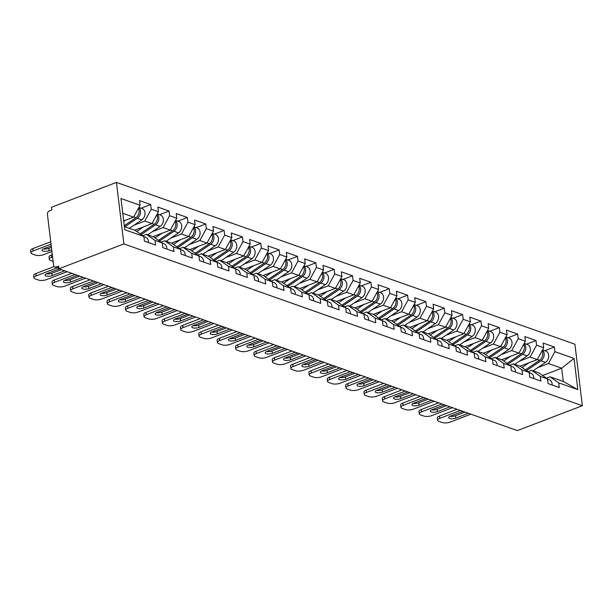 <?xml version="1.0" encoding="UTF-8"?>
<svg xmlns="http://www.w3.org/2000/svg" width="613" height="613" viewBox="0 0 613 613"><rect width="100%" height="100%" fill="white"/><g stroke="black" fill="none" stroke-linecap="round" stroke-linejoin="round"><path stroke-width="0.92" d="M58.886 268.463L54.886 267.053A2.896 2.207 -70.6 0 1 53.576 265.191L47.439 214.45A2.896 2.207 -70.6 0 1 49.377 210.887L51.806 209.96L51.477 207.271L116.439 182.413L574.91 344.222L582.35 405.729L123.88 243.92L116.439 182.413M123.688 220.925L133.603 217.132L140.086 205.271L120.976 198.52L124.753 229.722L143.863 236.465L144.43 241.131L155.602 245.077L155.035 240.411L146.384 234.342L142.791 235.714M140.086 205.271L139.526 200.604L150.698 204.55L141.128 208.213M134.071 225.17L144.775 221.071L151.265 209.209L150.698 204.55M151.265 209.209L158.438 211.746L157.87 207.079L169.05 211.025L159.472 214.688M152.415 231.645L163.127 227.553L169.609 215.684L169.05 211.025M169.609 215.684L176.789 218.22L176.222 213.554L187.394 217.5L177.824 221.163M170.766 238.12L181.471 234.028L187.961 222.167L187.394 217.5M187.961 222.167L195.133 224.695L194.566 220.036L205.746 223.975L196.168 227.638M189.111 244.602L199.823 240.503L206.305 228.641L205.746 223.975M206.305 228.641L213.485 231.17L212.918 226.511L224.09 230.45L214.519 234.112M207.462 251.077L218.167 246.978L224.657 235.116L224.09 230.45M224.657 235.116L231.829 237.645L231.27 232.986L242.441 236.924L232.863 240.595M225.806 257.552L236.518 253.453L243.001 241.591L242.441 236.924M243.001 241.591L250.181 244.12L249.614 239.461L260.786 243.407L251.215 247.07M244.158 264.027L254.862 259.927L261.353 248.066L260.786 243.407M261.353 248.066L268.525 250.594L267.965 245.936L279.137 249.882L269.559 253.544M262.502 270.502L273.214 266.402L279.697 254.541L279.137 249.882M279.697 254.541L286.876 257.077L286.309 252.41L297.481 256.357L287.911 260.019M280.854 276.976L291.566 272.877L298.048 261.015L297.481 256.357M298.048 261.015L305.22 263.552L304.661 258.885L315.833 262.831L306.255 266.494M299.198 283.451L309.91 279.352L316.4 267.49L315.833 262.831M316.4 267.49L323.572 270.026L323.005 265.36L334.177 269.306L324.606 272.969M317.549 289.926L328.261 285.834L334.744 273.965L334.177 269.306M334.744 273.965L341.916 276.501L341.357 271.835L352.529 275.781L342.951 279.444M335.893 296.401L346.606 292.309L353.096 280.44L352.529 275.781M353.096 280.44L360.268 282.976L359.701 278.317L370.88 282.256L361.302 285.919M354.245 302.883L364.957 298.784L371.44 286.922L370.88 282.256M371.44 286.922L378.619 289.451L378.052 284.792L389.224 288.731L379.654 292.393M372.597 309.358L383.301 305.259L389.791 293.397L389.224 288.731M389.791 293.397L396.963 295.926L396.396 291.267L407.576 295.205L397.998 298.868M390.941 315.833L401.653 311.733L408.135 299.872L407.576 295.205M408.135 299.872L415.315 302.401L414.748 297.742L425.92 301.68L416.35 305.351M409.292 322.308L419.997 318.208L426.487 306.347L425.92 301.68M426.487 306.347L433.659 308.875L433.1 304.217L444.272 308.163L434.694 311.825M427.636 328.783L438.349 324.683L444.831 312.822L444.272 308.163M444.831 312.822L452.011 315.35L451.444 310.691L462.616 314.638L453.045 318.3M445.988 335.257L456.693 331.158L463.183 319.296L462.616 314.638M463.183 319.296L470.355 321.833L469.796 317.166L480.967 321.112L471.389 324.775M464.332 341.732L475.044 337.633L481.527 325.771L480.967 321.112M481.527 325.771L488.707 328.307L488.14 323.641L499.311 327.587L489.741 331.25M482.684 348.207L493.396 344.108L499.879 332.246L499.311 327.587M499.879 332.246L507.051 334.782L506.491 330.116L517.663 334.062L508.085 337.725M501.028 354.682L511.74 350.59L518.23 338.721L517.663 334.062M518.23 338.721L525.402 341.257L524.835 336.591L536.007 340.537L526.437 344.2M519.38 361.164L530.092 357.065L536.574 345.203L536.007 340.537M536.574 345.203L543.746 347.732L543.187 343.073L554.359 347.012L544.781 350.674M537.724 367.639L548.436 363.54L554.926 351.678L554.359 347.012M554.926 351.678L574.036 358.421L577.814 389.623L558.696 382.88L550.045 376.811L546.451 378.183M155.035 240.411L162.215 242.947L162.774 247.606L173.954 251.552L173.387 246.886L180.559 249.422L181.126 254.081L192.298 258.027L191.739 253.361L198.911 255.897L199.47 260.556L210.65 264.502L210.083 259.835L217.255 262.372L217.822 267.03L228.994 270.977L228.434 266.318L235.607 268.846L236.174 273.505L247.346 277.451L246.778 272.793L253.951 275.321L254.518 279.988L265.69 283.926L265.13 279.267L272.302 281.796L272.869 286.463L284.041 290.401L283.474 285.742L290.654 288.271L291.213 292.937L302.385 296.876L301.826 292.217L308.998 294.746L309.565 299.412L320.737 303.358L320.17 298.692L327.35 301.228L327.909 305.887L339.081 309.833L338.522 305.167L345.694 307.703L346.261 312.362L357.433 316.308L356.866 311.642L364.045 314.178L364.605 318.837L375.784 322.783L375.217 318.116L382.389 320.653L382.956 325.311L394.128 329.258L393.561 324.599L400.741 327.127L401.3 331.786L412.48 335.732L411.913 331.074L419.085 333.602L419.652 338.269L430.824 342.207L430.265 337.548L437.437 340.077L438.004 344.744L449.176 348.682L448.609 344.023L455.781 346.552L456.348 351.218L467.52 355.157L466.96 350.498L474.133 353.027L474.7 357.693L485.871 361.639L485.304 356.973L492.484 359.509L493.044 364.168L504.215 368.114L503.656 363.448L510.828 365.984L511.395 370.643L522.567 374.589L522 369.923L529.18 372.459L529.739 377.118L540.911 381.064L540.352 376.397L547.524 378.934L548.091 383.592L559.263 387.539L558.696 382.88M134.684 230.212L151.955 223.607L144.775 221.071M146.384 234.342L153.556 236.879L162.215 242.947M151.955 223.607L158.438 211.746M153.028 236.687L170.299 230.082L163.127 227.553M173.387 246.886L164.728 240.817L161.142 242.196M164.728 240.817L171.908 243.353L180.559 249.422M170.299 230.082L176.789 218.22M171.379 243.162L188.651 236.557L181.471 234.028M191.739 253.361L183.08 247.292L179.486 248.671M183.08 247.292L190.252 249.828L198.911 255.897M188.651 236.557L195.133 224.695M189.724 249.644L206.995 243.032L199.823 240.503M210.083 259.835L201.424 253.767L197.838 255.146M201.424 253.767L208.604 256.303L217.255 262.372M206.995 243.032L213.485 231.17M208.075 256.119L225.346 249.506L218.167 246.978M228.434 266.318L219.776 260.249L216.182 261.621M219.776 260.249L226.948 262.778L235.607 268.846M225.346 249.506L231.829 237.645M226.427 262.594L243.69 255.981L236.518 253.453M246.778 272.793L238.12 266.724L234.534 268.096M238.12 266.724L245.3 269.253L253.951 275.321M243.69 255.981L250.181 244.12M244.771 269.069L262.042 262.464L254.862 259.927M265.13 279.267L256.472 273.199L252.885 274.57M256.472 273.199L263.644 275.727L272.302 281.796M262.042 262.464L268.525 250.594M263.123 275.543L280.386 268.938L273.214 266.402M283.474 285.742L274.823 279.674L271.23 281.045M274.823 279.674L281.995 282.202L290.654 288.271M280.386 268.938L286.876 257.077M281.467 282.018L298.738 275.413L291.566 272.877M301.826 292.217L293.167 286.148L289.581 287.52M293.167 286.148L300.339 288.677L308.998 294.746M298.738 275.413L305.22 263.552M299.818 288.493L317.082 281.888L309.91 279.352M320.17 298.692L311.519 292.623L307.925 293.995M311.519 292.623L318.691 295.159L327.35 301.228M317.082 281.888L323.572 270.026M318.162 294.968L335.434 288.363L328.261 285.834M338.522 305.167L329.863 299.098L326.277 300.47M329.863 299.098L337.043 301.634L345.694 307.703M335.434 288.363L341.916 276.501M336.514 301.443L353.785 294.838L346.606 292.309M356.866 311.642L348.215 305.573L344.621 306.952M348.215 305.573L355.387 308.109L364.045 314.178M353.785 294.838L360.268 282.976M354.858 307.925L372.129 301.312L364.957 298.784M375.217 318.116L366.559 312.048L362.973 313.427M366.559 312.048L373.738 314.584L382.389 320.653M372.129 301.312L378.619 289.451M373.21 314.4L390.481 307.787L383.301 305.259M393.561 324.599L384.91 318.53L381.317 319.902M384.91 318.53L392.082 321.059L400.741 327.127M390.481 307.787L396.963 295.926M391.554 320.875L408.825 314.262L401.653 311.733M411.913 331.074L403.254 325.005L399.668 326.377M403.254 325.005L410.434 327.534L419.085 333.602M408.825 314.262L415.315 302.401M409.905 327.35L427.177 320.745L419.997 318.208M430.265 337.548L421.606 331.48L418.012 332.851M421.606 331.48L428.778 334.008L437.437 340.077M427.177 320.745L433.659 308.875M428.257 333.824L445.521 327.219L438.349 324.683M448.609 344.023L439.95 337.955L436.364 339.326M439.95 337.955L447.13 340.483L455.781 346.552M445.521 327.219L452.011 315.35M446.601 340.299L463.872 333.694L456.693 331.158M466.96 350.498L458.302 344.429L454.716 345.801M458.302 344.429L465.474 346.958L474.133 353.027M463.872 333.694L470.355 321.833M464.953 346.774L482.216 340.169L475.044 337.633M485.304 356.973L476.653 350.904L473.06 352.276M476.653 350.904L483.826 353.44L492.484 359.509M482.216 340.169L488.707 328.307M483.297 353.249L500.568 346.644L493.396 344.108M503.656 363.448L494.998 357.379L491.411 358.751M494.998 357.379L502.17 359.915L510.828 365.984M500.568 346.644L507.051 334.782M501.649 359.724L518.912 353.119L511.74 350.59M522 369.923L513.349 363.854L509.755 365.233M513.349 363.854L520.521 366.39L529.18 372.459M518.912 353.119L525.402 341.257M519.993 366.206L537.264 359.593L530.092 357.065M540.352 376.397L531.693 370.329L528.107 371.708M531.693 370.329L538.865 372.865L547.524 378.934M537.264 359.593L543.746 347.732M542.62 375.493L561.669 368.206L548.436 363.54M550.045 376.811L563.278 381.478L561.669 368.206L574.036 358.421M577.814 389.623L563.278 381.478M582.35 405.729L517.387 430.587L58.925 268.778L123.88 243.92M133.603 217.132L122.769 213.309M124.37 226.572L135.212 230.396L143.863 236.465M58.925 268.778L58.595 266.088L56.174 267.015L58.817 267.95M54.886 267.053A2.896 2.207 -70.6 0 0 56.174 267.015M552.183 385.041A6.368 4.858 -70.6 0 0 549.256 379.723L547.547 379.118M465.014 412.097L455.505 415.737A4.437 1.563 -6.9 0 1 450.042 416.296M439.827 418.334A5.785 2.038 173.1 0 0 437.605 420.28L437.33 417.943A5.785 2.038 -6.9 0 1 439.544 416.005L439.827 418.334L460.394 410.465M457.076 409.3L439.544 416.005M470.861 414.166L450.294 422.035A5.785 2.038 173.1 0 1 442.226 422.526L438.808 421.323A5.785 2.038 173.1 0 1 437.605 420.28M468.294 413.254A4.437 1.563 -6.9 0 1 467.75 413.491L455.788 418.066A4.437 1.563 -6.9 0 1 451.229 418.733A4.437 1.563 -6.9 0 1 448.678 417.645A4.437 1.563 -6.9 0 1 450.379 416.158L462.34 411.584A4.437 1.563 -6.9 0 1 462.961 411.377M542.045 350.858A6.368 4.858 109.4 0 1 539.547 360.275L525.448 369.838M529.019 362.75L522.061 367.471M542.444 350.115A6.368 4.858 109.4 0 1 540.957 360.773L526.498 370.581M542.566 349.893L545.785 351.034A6.368 4.858 109.4 0 1 548.712 356.184A6.368 4.858 109.4 0 1 545.486 362.375L533.049 370.811M533.831 378.566A6.368 4.858 -70.6 0 0 530.912 373.248L529.203 372.643M446.67 405.622L437.161 409.262A4.437 1.563 -6.9 0 1 431.69 409.821M421.476 411.859A5.785 2.038 173.1 0 0 419.261 413.806L418.978 411.469A5.785 2.038 -6.9 0 1 421.192 409.53L421.476 411.859L442.042 403.99M438.732 402.825L421.192 409.53M452.509 407.683L431.943 415.553A5.785 2.038 173.1 0 1 423.874 416.051L420.464 414.848A5.785 2.038 173.1 0 1 419.261 413.806M449.95 406.779A4.437 1.563 -6.9 0 1 449.406 407.017L437.444 411.591A4.437 1.563 -6.9 0 1 432.885 412.258A4.437 1.563 -6.9 0 1 430.334 411.17A4.437 1.563 -6.9 0 1 432.035 409.683L443.996 405.109A4.437 1.563 -6.9 0 1 444.609 404.902M515.479 372.083A6.368 4.858 -70.6 0 0 512.56 366.773L510.851 366.168M428.318 399.147L418.809 402.787A4.437 1.563 -6.9 0 1 413.346 403.346M403.132 405.385A5.785 2.038 173.1 0 0 400.91 407.323L400.626 404.994A5.785 2.038 -6.9 0 1 402.848 403.055L403.132 405.385L423.698 397.515M420.38 396.343L402.848 403.055M434.165 401.209L413.599 409.078A5.785 2.038 173.1 0 1 405.53 409.576L402.113 408.373A5.785 2.038 173.1 0 1 400.91 407.323M431.598 400.304A4.437 1.563 -6.9 0 1 431.054 400.542L419.093 405.116A4.437 1.563 -6.9 0 1 414.534 405.783A4.437 1.563 -6.9 0 1 411.982 404.695A4.437 1.563 -6.9 0 1 413.683 403.208L425.644 398.634A4.437 1.563 -6.9 0 1 426.265 398.419M497.135 365.609A6.368 4.858 -70.6 0 0 494.216 360.291L492.5 359.693M409.974 392.672L400.465 396.312A4.437 1.563 -6.9 0 1 394.994 396.872M384.78 398.91A5.785 2.038 173.1 0 0 382.566 400.848L382.282 398.519A5.785 2.038 -6.9 0 1 384.497 396.58L384.78 398.91L405.346 391.04M402.028 389.868L384.497 396.58M415.813 394.734L395.247 402.603A5.785 2.038 173.1 0 1 387.178 403.101L383.769 401.89A5.785 2.038 173.1 0 1 382.566 400.848M413.246 393.83A4.437 1.563 -6.9 0 1 412.71 394.067L400.749 398.642A4.437 1.563 -6.9 0 1 396.19 399.308A4.437 1.563 -6.9 0 1 393.638 398.22A4.437 1.563 -6.9 0 1 395.339 396.734L407.3 392.151A4.437 1.563 -6.9 0 1 407.913 391.945M478.784 359.134A6.368 4.858 -70.6 0 0 475.864 353.816L474.155 353.218M391.623 386.198L382.114 389.837A4.437 1.563 -6.9 0 1 376.65 390.397M366.436 392.435A5.785 2.038 173.1 0 0 364.214 394.374L363.93 392.044A5.785 2.038 -6.9 0 1 366.153 390.106L366.436 392.435L387.002 384.566M383.684 383.393L366.153 390.106M397.469 388.259L376.903 396.128A5.785 2.038 173.1 0 1 368.827 396.619L365.417 395.416A5.785 2.038 173.1 0 1 364.214 394.374M394.902 387.355A4.437 1.563 -6.9 0 1 394.358 387.592L382.397 392.167A4.437 1.563 -6.9 0 1 377.838 392.833A4.437 1.563 -6.9 0 1 375.286 391.745A4.437 1.563 -6.9 0 1 376.987 390.259L388.949 385.677A4.437 1.563 -6.9 0 1 389.569 385.47M460.44 352.659A6.368 4.858 -70.6 0 0 457.52 347.341L455.804 346.736M373.279 379.723L363.77 383.363A4.437 1.563 -6.9 0 1 358.298 383.922M348.084 385.96A5.785 2.038 173.1 0 0 345.87 387.899L345.586 385.569A5.785 2.038 -6.9 0 1 347.801 383.631L348.084 385.96L368.651 378.091M365.333 376.918L347.801 383.631M379.118 381.784L358.551 389.653A5.785 2.038 173.1 0 1 350.483 390.144L347.073 388.941A5.785 2.038 173.1 0 1 345.87 387.899M376.551 380.88A4.437 1.563 -6.9 0 1 376.014 381.11L364.053 385.692A4.437 1.563 -6.9 0 1 359.494 386.359A4.437 1.563 -6.9 0 1 356.942 385.271A4.437 1.563 -6.9 0 1 358.643 383.784L370.604 379.202A4.437 1.563 -6.9 0 1 371.217 378.995M523.694 344.383A6.368 4.858 109.4 0 1 521.203 353.801L507.097 363.363M510.667 356.276L503.71 360.988M524.1 343.64A6.368 4.858 109.4 0 1 522.613 354.299L508.154 364.107M524.222 343.418L527.441 344.552A6.368 4.858 109.4 0 1 530.368 349.701A6.368 4.858 109.4 0 1 527.142 355.9L514.698 364.337M505.342 337.901A6.368 4.858 109.4 0 1 502.852 347.326L488.753 356.889M492.316 349.801L485.366 354.513M505.748 337.165A6.368 4.858 109.4 0 1 504.261 347.824L489.802 357.632M505.871 336.943L509.089 338.077A6.368 4.858 109.4 0 1 512.016 343.226A6.368 4.858 109.4 0 1 508.79 349.418L496.354 357.862M486.998 331.426A6.368 4.858 109.4 0 1 484.508 340.851L470.401 350.414M473.972 343.326L467.014 348.038M487.404 330.691A6.368 4.858 109.4 0 1 485.917 341.349L471.458 351.157M487.519 330.468L490.745 331.602A6.368 4.858 109.4 0 1 493.672 336.752A6.368 4.858 109.4 0 1 490.446 342.943L478.002 351.379M468.646 324.951A6.368 4.858 109.4 0 1 466.156 334.376L452.049 343.939M455.62 336.851L448.67 341.564M469.052 324.216A6.368 4.858 109.4 0 1 467.566 334.874L453.107 344.675M469.175 323.993L472.393 325.128A6.368 4.858 109.4 0 1 475.32 330.277A6.368 4.858 109.4 0 1 472.094 336.468L459.658 344.904M450.302 318.476A6.368 4.858 109.4 0 1 447.812 327.901L433.705 337.464M437.276 330.369L430.318 335.089M450.708 317.741A6.368 4.858 109.4 0 1 449.222 328.399L434.763 338.2M450.823 317.519L454.049 318.653A6.368 4.858 109.4 0 1 456.976 323.802A6.368 4.858 109.4 0 1 453.75 329.993L441.306 338.43M442.088 346.184A6.368 4.858 -70.6 0 0 439.169 340.866L437.46 340.261M354.927 373.248L345.418 376.88A4.437 1.563 -6.9 0 1 339.954 377.447M329.74 379.485A5.785 2.038 173.1 0 0 327.518 381.424L327.235 379.095A5.785 2.038 -6.9 0 1 329.457 377.156L329.74 379.485L350.307 371.616M346.989 370.444L329.457 377.156M360.773 375.309L340.207 383.179A5.785 2.038 173.1 0 1 332.131 383.669L328.721 382.466A5.785 2.038 173.1 0 1 327.518 381.424M358.207 374.405A4.437 1.563 -6.9 0 1 357.663 374.635L345.701 379.217A4.437 1.563 -6.9 0 1 341.142 379.884A4.437 1.563 -6.9 0 1 338.591 378.796A4.437 1.563 -6.9 0 1 340.292 377.301L352.253 372.727A4.437 1.563 -6.9 0 1 352.873 372.52M431.95 312.002A6.368 4.858 109.4 0 1 429.46 321.419L415.353 330.989M418.924 323.894L411.974 328.614M432.357 311.266A6.368 4.858 109.4 0 1 430.87 321.917L416.411 331.725M432.479 311.044L435.697 312.178A6.368 4.858 109.4 0 1 438.624 317.327A6.368 4.858 109.4 0 1 435.399 323.518L422.962 331.955M423.744 339.709A6.368 4.858 -70.6 0 0 420.825 334.391L419.108 333.786M336.575 366.773L327.074 370.405A4.437 1.563 -6.9 0 1 321.603 370.972M311.389 373.01A5.785 2.038 173.1 0 0 309.174 374.949L308.891 372.62A5.785 2.038 -6.9 0 1 311.105 370.673L311.389 373.01L331.955 365.141M328.637 363.969L311.105 370.673M342.422 368.834L321.856 376.704A5.785 2.038 173.1 0 1 313.787 377.194L310.377 375.991A5.785 2.038 173.1 0 1 309.174 374.949M339.855 367.93A4.437 1.563 -6.9 0 1 339.318 368.16L327.357 372.742A4.437 1.563 -6.9 0 1 322.798 373.409A4.437 1.563 -6.9 0 1 320.239 372.321A4.437 1.563 -6.9 0 1 321.94 370.827L333.909 366.252A4.437 1.563 -6.9 0 1 334.522 366.045M413.606 305.527A6.368 4.858 109.4 0 1 411.108 314.944L397.009 324.515M400.58 317.419L393.623 322.139M414.005 304.784A6.368 4.858 109.4 0 1 412.526 315.442L398.067 325.25M414.127 304.561L417.353 305.703A6.368 4.858 109.4 0 1 420.273 310.852A6.368 4.858 109.4 0 1 417.055 317.044L404.611 325.48M405.392 333.234A6.368 4.858 -70.6 0 0 402.473 327.917L400.764 327.311M318.231 360.298L308.722 363.93A4.437 1.563 -6.9 0 1 303.251 364.497M293.045 366.536A5.785 2.038 173.1 0 0 290.823 368.474L290.539 366.145A5.785 2.038 -6.9 0 1 292.761 364.199L293.045 366.536L313.611 358.666M310.293 357.494L292.761 364.199M324.078 362.36L303.512 370.229A5.785 2.038 173.1 0 1 295.435 370.719L292.026 369.516A5.785 2.038 173.1 0 1 290.823 368.474M321.511 361.448A4.437 1.563 -6.9 0 1 320.967 361.685L309.006 366.26A4.437 1.563 -6.9 0 1 304.446 366.934A4.437 1.563 -6.9 0 1 301.895 365.838A4.437 1.563 -6.9 0 1 303.596 364.352L315.557 359.777A4.437 1.563 -6.9 0 1 316.17 359.57M395.255 299.052A6.368 4.858 109.4 0 1 392.764 308.469L378.658 318.032M382.228 310.944L375.279 315.664M395.661 298.309A6.368 4.858 109.4 0 1 394.174 308.967L379.715 318.775M395.783 298.087L399.002 299.228A6.368 4.858 109.4 0 1 401.929 304.377A6.368 4.858 109.4 0 1 398.703 310.569L386.259 319.005M387.048 326.76A6.368 4.858 -70.6 0 0 384.129 321.442L382.412 320.837M299.88 353.816L290.378 357.456A4.437 1.563 -6.9 0 1 284.907 358.023M274.693 360.053A5.785 2.038 173.1 0 0 272.471 361.999L272.195 359.662A5.785 2.038 -6.9 0 1 274.409 357.724L274.693 360.053L295.259 352.184M291.941 351.019L274.409 357.724M305.726 355.885L285.16 363.754A5.785 2.038 173.1 0 1 277.091 364.245L273.682 363.042A5.785 2.038 173.1 0 1 272.471 361.999M303.159 354.973A4.437 1.563 -6.9 0 1 302.623 355.211L290.654 359.785A4.437 1.563 -6.9 0 1 286.095 360.452A4.437 1.563 -6.9 0 1 283.543 359.364A4.437 1.563 -6.9 0 1 285.244 357.877L297.213 353.303A4.437 1.563 -6.9 0 1 297.826 353.096M376.911 292.577A6.368 4.858 109.4 0 1 374.413 301.994L360.314 311.557M363.884 304.469L356.927 309.19M377.309 291.834A6.368 4.858 109.4 0 1 375.83 302.493L361.363 312.301M377.432 291.612L380.65 292.753A6.368 4.858 109.4 0 1 383.577 297.903A6.368 4.858 109.4 0 1 380.359 304.094L367.915 312.53M368.697 320.285A6.368 4.858 -70.6 0 0 365.777 314.967L364.068 314.362M281.536 347.341L272.026 350.981A4.437 1.563 -6.9 0 1 266.555 351.54M256.341 353.578A5.785 2.038 173.1 0 0 254.127 355.525L253.843 353.188A5.785 2.038 -6.9 0 1 256.065 351.249L256.341 353.578L276.907 345.709M273.597 344.544L256.065 351.249M287.382 349.402L266.816 357.272A5.785 2.038 173.1 0 1 258.74 357.77L255.33 356.567A5.785 2.038 173.1 0 1 254.127 355.525M284.815 348.498A4.437 1.563 -6.9 0 1 284.271 348.736L272.31 353.31A4.437 1.563 -6.9 0 1 267.751 353.977A4.437 1.563 -6.9 0 1 265.199 352.889A4.437 1.563 -6.9 0 1 266.9 351.402L278.861 346.828A4.437 1.563 -6.9 0 1 279.474 346.621M358.559 286.102A6.368 4.858 109.4 0 1 356.069 295.52L341.962 305.082M345.533 297.995L338.575 302.715M358.965 285.359A6.368 4.858 109.4 0 1 357.479 296.018L343.019 305.826M359.088 285.137L362.306 286.271A6.368 4.858 109.4 0 1 365.233 291.42A6.368 4.858 109.4 0 1 362.007 297.619L349.563 306.056M350.352 313.802A6.368 4.858 -70.6 0 0 347.433 308.492L345.717 307.887M263.184 340.866L253.682 344.506A4.437 1.563 -6.9 0 1 248.211 345.065M237.997 347.104A5.785 2.038 173.1 0 0 235.775 349.05L235.499 346.713A5.785 2.038 -6.9 0 1 237.714 344.774L237.997 347.104L258.563 339.234M255.246 338.07L237.714 344.774M269.03 342.928L248.464 350.797A5.785 2.038 173.1 0 1 240.396 351.295L236.986 350.092A5.785 2.038 173.1 0 1 235.775 349.05M266.463 342.023A4.437 1.563 -6.9 0 1 265.927 342.261L253.958 346.835A4.437 1.563 -6.9 0 1 249.399 347.502A4.437 1.563 -6.9 0 1 246.847 346.414A4.437 1.563 -6.9 0 1 248.549 344.927L260.51 340.353A4.437 1.563 -6.9 0 1 261.13 340.138M340.215 279.62A6.368 4.858 109.4 0 1 337.717 289.045L323.618 298.608M327.189 291.52L320.231 296.232M340.613 278.884A6.368 4.858 109.4 0 1 339.135 289.543L324.668 299.351M340.736 278.662L343.954 279.796A6.368 4.858 109.4 0 1 346.881 284.945A6.368 4.858 109.4 0 1 343.655 291.137L331.219 299.581M332.001 307.328A6.368 4.858 -70.6 0 0 329.081 302.01L327.373 301.412M244.84 334.391L235.331 338.031A4.437 1.563 -6.9 0 1 229.86 338.591M219.646 340.629A5.785 2.038 173.1 0 0 217.431 342.567L217.148 340.238A5.785 2.038 -6.9 0 1 219.37 338.299L219.646 340.629L240.212 332.759M236.902 331.587L219.37 338.299M250.679 336.453L230.113 344.322A5.785 2.038 173.1 0 1 222.044 344.82L218.634 343.609A5.785 2.038 173.1 0 1 217.431 342.567M248.119 335.549A4.437 1.563 -6.9 0 1 247.575 335.786L235.614 340.361A4.437 1.563 -6.9 0 1 231.055 341.027A4.437 1.563 -6.9 0 1 228.503 339.939A4.437 1.563 -6.9 0 1 230.204 338.453L242.166 333.87A4.437 1.563 -6.9 0 1 242.779 333.664M321.863 273.145A6.368 4.858 109.4 0 1 319.373 282.57L305.266 292.133M308.837 285.045L301.88 289.757M322.269 272.41A6.368 4.858 109.4 0 1 320.783 283.068L306.324 292.876M322.392 272.187L325.61 273.321A6.368 4.858 109.4 0 1 328.537 278.471A6.368 4.858 109.4 0 1 325.311 284.662L312.868 293.098M313.649 300.853A6.368 4.858 -70.6 0 0 310.73 295.535L309.021 294.937M226.488 327.917L216.979 331.556A4.437 1.563 -6.9 0 1 211.516 332.116M201.302 334.154A5.785 2.038 173.1 0 0 199.079 336.093L198.796 333.763A5.785 2.038 -6.9 0 1 201.018 331.825L201.302 334.154L221.868 326.285M218.55 325.112L201.018 331.825M232.335 329.978L211.769 337.847A5.785 2.038 173.1 0 1 203.7 338.338L200.282 337.135A5.785 2.038 173.1 0 1 199.079 336.093M229.768 329.074A4.437 1.563 -6.9 0 1 229.224 329.311L217.263 333.886A4.437 1.563 -6.9 0 1 212.703 334.552A4.437 1.563 -6.9 0 1 210.152 333.464A4.437 1.563 -6.9 0 1 211.853 331.978L223.814 327.396A4.437 1.563 -6.9 0 1 224.435 327.189M303.512 266.67A6.368 4.858 109.4 0 1 301.021 276.095L286.922 285.658M290.485 278.57L283.535 283.283M303.918 265.935A6.368 4.858 109.4 0 1 302.431 276.593L287.972 286.394M304.04 265.713L307.259 266.847A6.368 4.858 109.4 0 1 310.186 271.996A6.368 4.858 109.4 0 1 306.96 278.187L294.524 286.623M295.305 294.378A6.368 4.858 -70.6 0 0 292.386 289.06L290.669 288.455M208.144 321.442L198.635 325.082A4.437 1.563 -6.9 0 1 193.164 325.641M182.95 327.679A5.785 2.038 173.1 0 0 180.735 329.618L180.452 327.288A5.785 2.038 -6.9 0 1 182.666 325.35L182.95 327.679L203.516 319.81M200.206 318.637L182.666 325.35M213.983 323.503L193.417 331.372A5.785 2.038 173.1 0 1 185.348 331.863L181.938 330.66A5.785 2.038 173.1 0 1 180.735 329.618M211.416 322.599A4.437 1.563 -6.9 0 1 210.88 322.829L198.919 327.411A4.437 1.563 -6.9 0 1 194.359 328.078A4.437 1.563 -6.9 0 1 191.808 326.99A4.437 1.563 -6.9 0 1 193.509 325.503L205.47 320.921A4.437 1.563 -6.9 0 1 206.083 320.714M285.168 260.196A6.368 4.858 109.4 0 1 282.677 269.62L268.571 279.183M272.141 272.095L265.184 276.808M285.574 259.46A6.368 4.858 109.4 0 1 284.087 270.118L269.628 279.919M285.696 259.238L288.915 260.372A6.368 4.858 109.4 0 1 291.842 265.521A6.368 4.858 109.4 0 1 288.616 271.712L276.172 280.149M276.953 287.903A6.368 4.858 -70.6 0 0 274.034 282.585L272.325 281.98M189.792 314.967L180.283 318.599A4.437 1.563 -6.9 0 1 174.82 319.166M164.606 321.204A5.785 2.038 173.1 0 0 162.384 323.143L162.1 320.814A5.785 2.038 -6.9 0 1 164.322 318.875L164.606 321.204L185.172 313.335M181.854 312.163L164.322 318.875M195.639 317.028L175.073 324.898A5.785 2.038 173.1 0 1 167.004 325.388L163.587 324.185A5.785 2.038 173.1 0 1 162.384 323.143M193.072 316.124A4.437 1.563 -6.9 0 1 192.528 316.354L180.567 320.936A4.437 1.563 -6.9 0 1 176.008 321.603A4.437 1.563 -6.9 0 1 173.456 320.515A4.437 1.563 -6.9 0 1 175.157 319.028L187.118 314.446A4.437 1.563 -6.9 0 1 187.739 314.239M266.816 253.721A6.368 4.858 109.4 0 1 264.326 263.138L250.227 272.708M253.79 265.613L246.84 270.333M267.222 252.985A6.368 4.858 109.4 0 1 265.736 263.636L251.276 273.444M267.345 252.763L270.563 253.897A6.368 4.858 109.4 0 1 273.49 259.046A6.368 4.858 109.4 0 1 270.264 265.237L257.828 273.674M258.609 281.428A6.368 4.858 -70.6 0 0 255.69 276.111L253.974 275.505M171.448 308.492L161.939 312.124A4.437 1.563 -6.9 0 1 156.468 312.691M146.254 314.73A5.785 2.038 173.1 0 0 144.04 316.668L143.756 314.339A5.785 2.038 -6.9 0 1 145.971 312.392L146.254 314.73L166.82 306.86M163.502 305.688L145.971 312.392M177.287 310.553L156.721 318.423A5.785 2.038 173.1 0 1 148.653 318.913L145.243 317.71A5.785 2.038 173.1 0 1 144.04 316.668M174.72 309.649A4.437 1.563 -6.9 0 1 174.184 309.879L162.223 314.461A4.437 1.563 -6.9 0 1 157.664 315.128A4.437 1.563 -6.9 0 1 155.112 314.04A4.437 1.563 -6.9 0 1 156.813 312.546L168.774 307.971A4.437 1.563 -6.9 0 1 169.387 307.764M248.472 247.246A6.368 4.858 109.4 0 1 245.982 256.663L231.875 266.234M235.446 259.138L228.488 263.858M248.878 246.503A6.368 4.858 109.4 0 1 247.391 257.161L232.932 266.969M248.993 246.288L252.219 247.422A6.368 4.858 109.4 0 1 255.146 252.571A6.368 4.858 109.4 0 1 251.92 258.763L239.476 267.199M240.258 274.953A6.368 4.858 -70.6 0 0 237.338 269.636L235.63 269.03M153.097 302.017L143.588 305.649A4.437 1.563 -6.9 0 1 138.124 306.216M127.91 308.255A5.785 2.038 173.1 0 0 125.688 310.193L125.404 307.864A5.785 2.038 -6.9 0 1 127.627 305.918L127.91 308.255L148.476 300.385M145.158 299.213L127.627 305.918M158.943 304.079L138.377 311.948A5.785 2.038 173.1 0 1 130.301 312.438L126.891 311.235A5.785 2.038 173.1 0 1 125.688 310.193M156.376 303.174A4.437 1.563 -6.9 0 1 155.832 303.404L143.871 307.979A4.437 1.563 -6.9 0 1 139.312 308.653A4.437 1.563 -6.9 0 1 136.76 307.557A4.437 1.563 -6.9 0 1 138.461 306.071L150.423 301.496A4.437 1.563 -6.9 0 1 151.043 301.289M230.12 240.771A6.368 4.858 109.4 0 1 227.63 250.188L213.523 259.759M217.094 252.663L210.144 257.383M230.526 240.028A6.368 4.858 109.4 0 1 229.04 250.686L214.581 260.494M230.649 239.806L233.867 240.947A6.368 4.858 109.4 0 1 236.794 246.097A6.368 4.858 109.4 0 1 233.568 252.288L221.132 260.724M221.914 268.479A6.368 4.858 -70.6 0 0 218.994 263.161L217.278 262.556M134.745 295.535L125.244 299.175A4.437 1.563 -6.9 0 1 119.773 299.742M109.558 301.772A5.785 2.038 173.1 0 0 107.344 303.719L107.06 301.389A5.785 2.038 -6.9 0 1 109.275 299.443L109.558 301.772L130.125 293.903M126.807 292.738L109.275 299.443M140.592 297.604L120.025 305.473A5.785 2.038 173.1 0 1 111.957 305.964L108.547 304.761A5.785 2.038 173.1 0 1 107.344 303.719M138.025 296.692A4.437 1.563 -6.9 0 1 137.488 296.93L125.527 301.504A4.437 1.563 -6.9 0 1 120.968 302.171A4.437 1.563 -6.9 0 1 118.416 301.083A4.437 1.563 -6.9 0 1 120.11 299.596L132.079 295.022A4.437 1.563 -6.9 0 1 132.692 294.815M211.776 234.296A6.368 4.858 109.4 0 1 209.286 243.713L195.179 253.276M198.75 246.188L191.792 250.909M212.182 233.553A6.368 4.858 109.4 0 1 210.696 244.212L196.237 254.02M212.297 233.331L215.523 234.472A6.368 4.858 109.4 0 1 218.45 239.622A6.368 4.858 109.4 0 1 215.224 245.813L202.78 254.249M203.562 262.004A6.368 4.858 -70.6 0 0 200.643 256.686L198.934 256.081M116.401 289.06L106.892 292.7A4.437 1.563 -6.9 0 1 101.421 293.259M91.214 295.297A5.785 2.038 173.1 0 0 88.992 297.244L88.709 294.907A5.785 2.038 -6.9 0 1 90.931 292.968L91.214 295.297L111.781 287.428M108.463 286.263L90.931 292.968M122.248 291.129L101.681 298.998A5.785 2.038 173.1 0 1 93.605 299.489L90.195 298.286A5.785 2.038 173.1 0 1 88.992 297.244M119.681 290.217A4.437 1.563 -6.9 0 1 119.137 290.455L107.175 295.029A4.437 1.563 -6.9 0 1 102.616 295.696A4.437 1.563 -6.9 0 1 100.065 294.608A4.437 1.563 -6.9 0 1 101.766 293.121L113.727 288.547A4.437 1.563 -6.9 0 1 114.347 288.34M193.424 227.821A6.368 4.858 109.4 0 1 190.934 237.239L176.828 246.801M180.398 239.714L173.448 244.434M193.831 227.078A6.368 4.858 109.4 0 1 192.344 237.737L177.885 247.545M193.953 226.856L197.171 227.998A6.368 4.858 109.4 0 1 200.099 233.139A6.368 4.858 109.4 0 1 196.873 239.338L184.436 247.775M185.218 255.529A6.368 4.858 -70.6 0 0 182.299 250.211L180.582 249.606M98.049 282.585L88.548 286.225A4.437 1.563 -6.9 0 1 83.077 286.784M72.863 288.823A5.785 2.038 173.1 0 0 70.648 290.769L70.365 288.432A5.785 2.038 -6.9 0 1 72.579 286.493L72.863 288.823L93.429 280.953M90.111 279.789L72.579 286.493M103.896 284.647L83.33 292.516A5.785 2.038 173.1 0 1 75.261 293.014L71.851 291.811A5.785 2.038 173.1 0 1 70.648 290.769M101.329 283.742A4.437 1.563 -6.9 0 1 100.793 283.98L88.824 288.554A4.437 1.563 -6.9 0 1 84.265 289.221A4.437 1.563 -6.9 0 1 81.713 288.133A4.437 1.563 -6.9 0 1 83.414 286.646L95.383 282.072A4.437 1.563 -6.9 0 1 95.996 281.857M175.08 221.339A6.368 4.858 109.4 0 1 172.582 230.764L158.483 240.327M162.054 233.239L155.097 237.951M175.479 220.603A6.368 4.858 109.4 0 1 174 231.262L159.541 241.07M175.602 220.381L178.827 221.515A6.368 4.858 109.4 0 1 181.747 226.664A6.368 4.858 109.4 0 1 178.529 232.856L166.085 241.3M166.866 249.047A6.368 4.858 -70.6 0 0 163.947 243.736L162.238 243.131M79.705 276.111L70.196 279.75A4.437 1.563 -6.9 0 1 64.725 280.31M54.511 282.348A5.785 2.038 173.1 0 0 52.297 284.286L52.013 281.957A5.785 2.038 -6.9 0 1 54.235 280.018L54.511 282.348L75.085 274.478M71.767 273.306L54.235 280.018M85.552 278.172L64.986 286.041A5.785 2.038 173.1 0 1 56.909 286.539L53.5 285.336A5.785 2.038 173.1 0 1 52.297 284.286M82.985 277.268A4.437 1.563 -6.9 0 1 82.441 277.505L70.48 282.08A4.437 1.563 -6.9 0 1 65.92 282.746A4.437 1.563 -6.9 0 1 63.369 281.658A4.437 1.563 -6.9 0 1 65.07 280.172L77.031 275.597A4.437 1.563 -6.9 0 1 77.644 275.383M156.729 214.864A6.368 4.858 109.4 0 1 154.238 224.289L140.132 233.852M143.703 226.764L136.745 231.476M52.588 257.008L51.5 257.422A5.785 2.038 173.1 0 0 49.278 259.368A5.785 2.038 173.1 0 0 50.488 260.41L53.109 261.337M157.135 214.129A6.368 4.858 109.4 0 1 155.648 224.787L141.189 234.595M157.257 213.906L160.476 215.04A6.368 4.858 109.4 0 1 163.403 220.19A6.368 4.858 109.4 0 1 160.177 226.381L147.733 234.817M52.304 254.679L51.216 255.092L51.5 257.422M49.278 259.368L49.002 257.031A5.785 2.038 -6.9 0 1 51.216 255.092M148.522 242.572A6.368 4.858 -70.6 0 0 145.603 237.254L143.886 236.656M61.354 269.636L51.852 273.275A4.437 1.563 -6.9 0 1 46.381 273.835M36.167 275.873A5.785 2.038 173.1 0 0 33.945 277.812L33.669 275.482A5.785 2.038 -6.9 0 1 35.883 273.544L36.167 275.873L57.139 267.85M54.151 266.555L35.883 273.544M67.2 271.697L46.634 279.566A5.785 2.038 173.1 0 1 38.565 280.064L35.156 278.854A5.785 2.038 173.1 0 1 33.945 277.812M64.633 270.793A4.437 1.563 -6.9 0 1 64.097 271.03L52.128 275.605A4.437 1.563 -6.9 0 1 47.569 276.271A4.437 1.563 -6.9 0 1 45.017 275.183A4.437 1.563 -6.9 0 1 46.718 273.697L58.679 269.115A4.437 1.563 -6.9 0 1 59.3 268.908M138.385 208.389A6.368 4.858 109.4 0 1 135.887 217.814L124.263 225.699M125.358 220.289L123.742 221.377M51.239 245.89L43.707 248.771A4.437 1.563 173.1 0 0 42.006 250.257A4.437 1.563 173.1 0 0 44.557 251.345A4.437 1.563 173.1 0 0 49.117 250.679L51.699 249.69M51.025 244.112L33.148 250.947A5.785 2.038 173.1 0 0 30.934 252.893A5.785 2.038 173.1 0 0 32.137 253.935L35.546 255.138A5.785 2.038 173.1 0 0 43.615 254.64L51.913 251.468M138.783 207.654A6.368 4.858 109.4 0 1 137.304 218.312L124.86 226.749M138.906 207.432L142.124 208.566A6.368 4.858 109.4 0 1 145.051 213.715A6.368 4.858 109.4 0 1 141.833 219.906L129.389 228.343M50.741 241.775L32.872 248.617L33.148 250.947M43.362 248.909A4.437 1.563 173.1 0 0 48.833 248.349L51.415 247.361M30.934 252.893L30.65 250.556A5.785 2.038 -6.9 0 1 32.872 248.617M467.75 413.491L467.696 413.047M455.788 418.066L455.505 415.737M539.547 360.275L537.317 359.486M545.486 362.375L540.957 360.773M449.406 407.017L449.352 406.572M437.444 411.591L437.161 409.262M431.054 400.542L431 400.097M419.093 405.116L418.809 402.787M412.71 394.067L412.656 393.623M400.749 398.642L400.465 396.312M394.358 387.592L394.305 387.148M382.397 392.167L382.114 389.837M376.014 381.11L375.961 380.665M364.053 385.692L363.77 383.363M521.203 353.801L518.973 353.011M527.142 355.9L522.613 354.299M502.852 347.326L500.622 346.537M508.79 349.418L504.261 347.824M484.508 340.851L482.278 340.062M490.446 342.943L485.917 341.349M466.156 334.376L463.926 333.587M472.094 336.468L467.566 334.874M447.812 327.901L445.582 327.112M453.75 329.993L449.222 328.399M357.663 374.635L357.609 374.191M345.701 379.217L345.418 376.88M429.46 321.419L427.23 320.637M435.399 323.518L430.87 321.917M339.318 368.16L339.265 367.716M327.357 372.742L327.074 370.405M411.108 314.944L408.886 314.163M417.055 317.044L412.526 315.442M320.967 361.685L320.913 361.241M309.006 366.26L308.722 363.93M392.764 308.469L390.535 307.688M398.703 310.569L394.174 308.967M302.623 355.211L302.569 354.766M290.654 359.785L290.378 357.456M374.413 301.994L372.191 301.205M380.359 304.094L375.83 302.493M284.271 348.736L284.217 348.291M272.31 353.31L272.026 350.981M356.069 295.52L353.839 294.73M362.007 297.619L357.479 296.018M265.927 342.261L265.866 341.816M253.958 346.835L253.682 344.506M337.717 289.045L335.487 288.256M343.655 291.137L339.135 289.543M247.575 335.786L247.522 335.342M235.614 340.361L235.331 338.031M319.373 282.57L317.143 281.781M325.311 284.662L320.783 283.068M229.224 329.311L229.17 328.867M217.263 333.886L216.979 331.556M301.021 276.095L298.792 275.306M306.96 278.187L302.431 276.593M210.88 322.829L210.826 322.384M198.919 327.411L198.635 325.082M282.677 269.62L280.447 268.831M288.616 271.712L284.087 270.118M192.528 316.354L192.474 315.91M180.567 320.936L180.283 318.599M264.326 263.138L262.096 262.356M270.264 265.237L265.736 263.636M174.184 309.879L174.13 309.435M162.223 314.461L161.939 312.124M245.982 256.663L243.752 255.882M251.92 258.763L247.391 257.161M155.832 303.404L155.779 302.96M143.871 307.979L143.588 305.649M227.63 250.188L225.4 249.407M233.568 252.288L229.04 250.686M137.488 296.93L137.435 296.485M125.527 301.504L125.244 299.175M209.286 243.713L207.056 242.924M215.224 245.813L210.696 244.212M119.137 290.455L119.083 290.01M107.175 295.029L106.892 292.7M190.934 237.239L188.704 236.449M196.873 239.338L192.344 237.737M100.793 283.98L100.739 283.535M88.824 288.554L88.548 286.225M172.582 230.764L170.36 229.975M178.529 232.856L174 231.262M82.441 277.505L82.387 277.061M70.48 282.08L70.196 279.75M154.238 224.289L152.009 223.5M160.177 226.381L155.648 224.787M64.097 271.03L64.043 270.586M52.128 275.605L51.852 273.275M135.887 217.814L133.665 217.025M141.833 219.906L137.304 218.312M48.833 248.349L49.117 250.679"/></g></svg>
